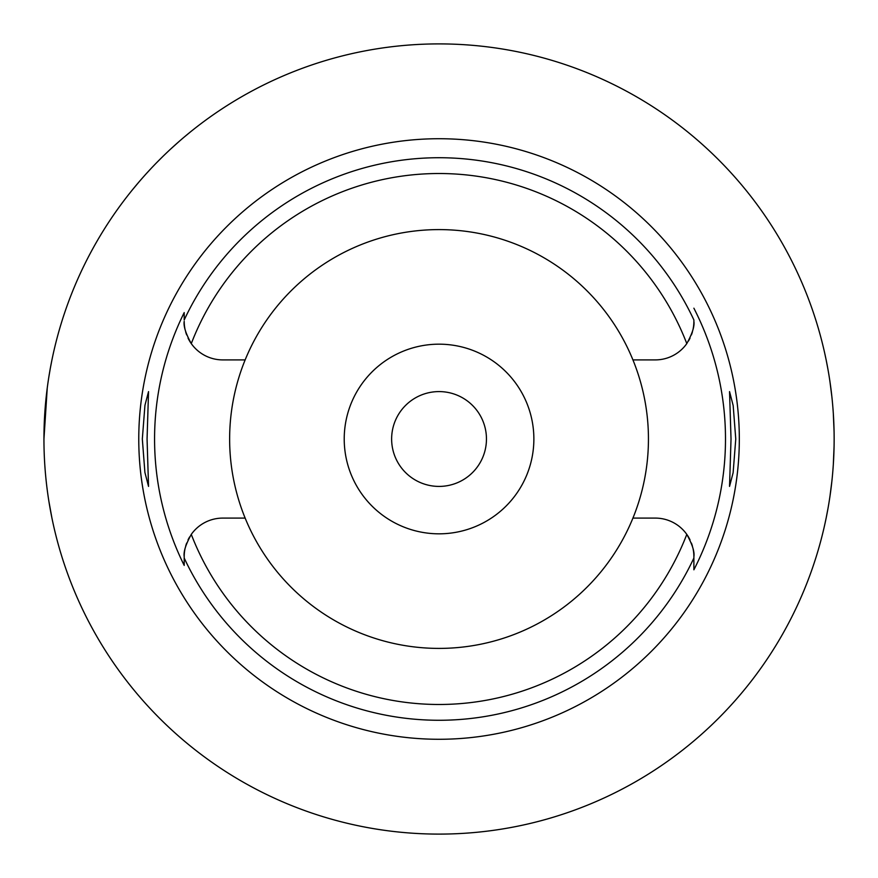 <?xml version="1.0" encoding="UTF-8"?>
<svg xmlns="http://www.w3.org/2000/svg" width="878" height="878" viewBox="0 0 878 878"><rect width="100%" height="100%" fill="white"/><g stroke="black" fill="none" stroke-linecap="round" stroke-linejoin="round"><path stroke-width="1.32" d="M245.149 359.903A209.403 209.403 0 0 0 439.044 648.403A209.403 209.403 0 0 0 632.928 359.903A209.403 209.403 0 0 0 245.149 359.903L222.76 359.903A38.566 38.566 0 0 1 191.283 343.605C185.752 333.552 183.392 326.122 184.204 321.337A38.566 38.566 0 0 0 184.962 328.976M693.115 328.976A38.566 38.566 0 0 0 693.883 321.337C694.685 326.133 692.325 333.563 686.794 343.605A38.566 38.566 0 0 1 655.317 359.903L632.928 359.903M185.653 331.807A38.566 38.566 0 0 0 186.663 334.913M188.024 338.074A38.566 38.566 0 0 0 191.283 343.605A265.485 265.485 0 0 1 686.794 343.605M184.204 564.763L184.204 565.421A284.472 284.472 0 0 1 184.204 312.579L184.204 319.307M693.883 320.196L693.883 319.954A281.267 281.267 0 0 0 184.204 319.965L184.204 312.59M184.962 549.024A38.566 38.566 0 0 0 184.204 556.663L184.204 557.267M184.204 557.804L184.204 560.274M189.626 536.941A38.566 38.566 0 0 0 188.024 539.915M186.674 543.076A38.566 38.566 0 0 0 185.653 546.193M245.149 518.097L222.76 518.097A38.566 38.566 0 0 0 191.283 534.395C185.752 544.437 183.392 551.867 184.204 556.663L184.204 565.421M690.053 539.926A38.566 38.566 0 0 0 655.317 518.097L632.928 518.097M191.283 534.395A265.485 265.485 0 0 0 686.794 534.395C692.336 544.448 694.696 551.867 693.883 556.663L693.883 569.8A286.447 286.447 0 0 0 693.883 308.2M439.044 138.724A300.276 300.276 0 0 0 138.768 439A300.276 300.276 0 0 0 439.044 739.276A300.276 300.276 0 0 0 739.32 439A300.276 300.276 0 0 0 439.044 138.724M147.065 439L148.536 391.588L144.947 405.307L142.324 439L144.903 472.441L148.536 486.412L147.065 439M735.764 439L733.174 405.559L729.541 391.588L731.023 439L729.541 486.412L733.13 472.693L735.764 439M688.451 341.059A38.566 38.566 0 0 0 690.053 338.085M691.403 334.924A38.566 38.566 0 0 0 692.435 331.807M693.883 319.954L693.883 320.711M693.883 569.24L693.883 559.495M693.883 557.903L693.883 556.663A38.566 38.566 0 0 0 693.115 549.024M692.435 546.193A38.566 38.566 0 0 0 691.414 543.087M439.044 533.824A94.824 94.824 0 0 0 533.868 439A94.824 94.824 0 0 0 439.044 344.176A94.824 94.824 0 0 0 344.22 439A94.824 94.824 0 0 0 439.044 533.824M439.044 486.412A47.412 47.412 0 0 0 486.456 439A47.412 47.412 0 0 0 439.044 391.588A47.412 47.412 0 0 0 391.632 439A47.412 47.412 0 0 0 439.044 486.412M132.205 190.087L139.042 181.9M139.174 181.735L142.401 178.025M142.598 177.806L145.616 174.415M146.33 173.624L151.049 168.51M151.905 167.599L154.901 164.46M156.635 162.682L163.198 156.119M164.713 154.66L168.4 151.148M170.881 148.843L179.792 140.842M183.798 137.407L190.131 132.172M51.923 359.98L50.43 367.684M50.233 368.771L48.784 377.331M47.258 387.867L43.944 439.044M44.306 456.044L44.339 456.79M47.039 488.377L47.291 490.352M48.806 500.844L51.923 518.02M439.044 834.1A395.1 395.1 0 0 1 43.944 439A395.1 395.1 0 0 1 439.044 43.9A395.1 395.1 0 0 1 834.144 439A395.1 395.1 0 0 1 439.044 834.1M824.464 352.078L824.892 354.01M824.947 354.284L826.121 359.793M826.231 360.32L827.921 369.155M829.951 381.645L831.861 396.68M833.321 413.505L834.056 431.098M834.056 446.902L833.332 464.297M831.894 481.034L829.995 496.07M827.954 508.625L826.264 517.482M826.143 518.086L824.969 523.628M824.892 523.957L824.464 525.922M693.883 558.035A281.267 281.267 0 0 1 184.204 558.035"/></g></svg>
